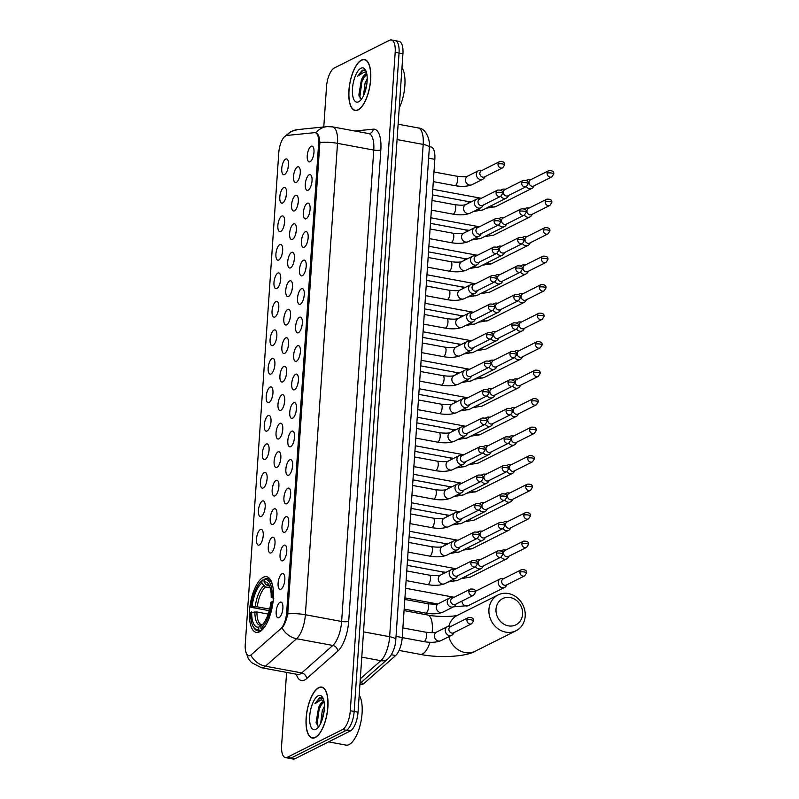 <?xml version="1.0" encoding="UTF-8"?>
<svg xmlns="http://www.w3.org/2000/svg" width="799" height="799" viewBox="0 0 799 799"><rect width="100%" height="100%" fill="white"/><g stroke="black" fill="none" stroke-linecap="round" stroke-linejoin="round"><path stroke-width="1.2" d="M259.575 631.809A28.315 11.066 -79.5 0 0 272.938 602.546A28.315 11.066 -79.5 0 0 266.596 576.708A28.315 11.066 -79.5 0 0 263.29 577.287A28.315 11.066 -79.5 0 0 249.927 606.551A28.315 11.066 -79.5 0 0 256.269 632.389A28.315 11.066 -79.5 0 0 259.575 631.809M281.997 573.752A8.01 3.126 100.5 0 1 283.665 573.992A8.01 3.126 100.5 0 1 284.574 581.922A8.01 3.126 100.5 0 1 280.948 589.183A8.01 3.126 100.5 0 1 280.849 589.233A8.01 3.126 100.5 0 1 278.112 583.04A8.01 3.126 100.5 0 1 281.997 573.752M283.945 545.258A8.01 3.126 100.5 0 1 285.613 545.497A8.01 3.126 100.5 0 1 286.511 553.417A8.01 3.126 100.5 0 1 282.886 560.688A8.01 3.126 100.5 0 1 282.786 560.738A8.01 3.126 100.5 0 1 280.059 554.546A8.01 3.126 100.5 0 1 283.945 545.258M285.882 516.753A8.01 3.126 100.5 0 1 287.55 517.003A8.01 3.126 100.5 0 1 288.459 524.923A8.01 3.126 100.5 0 1 284.834 532.194A8.01 3.126 100.5 0 1 284.734 532.234A8.01 3.126 100.5 0 1 281.997 526.052A8.01 3.126 100.5 0 1 285.882 516.753M287.83 488.259A8.01 3.126 100.5 0 1 289.498 488.499A8.01 3.126 100.5 0 1 290.397 496.429A8.01 3.126 100.5 0 1 286.771 503.69A8.01 3.126 100.5 0 1 286.671 503.74A8.01 3.126 100.5 0 1 283.945 497.547A8.01 3.126 100.5 0 1 287.83 488.259M289.767 459.765A8.01 3.126 100.5 0 1 291.435 460.004A8.01 3.126 100.5 0 1 292.344 467.924A8.01 3.126 100.5 0 1 288.719 475.195A8.01 3.126 100.5 0 1 288.619 475.245A8.01 3.126 100.5 0 1 285.882 469.053A8.01 3.126 100.5 0 1 289.767 459.765M291.715 431.26A8.01 3.126 100.5 0 1 293.383 431.51A8.01 3.126 100.5 0 1 294.282 439.43A8.01 3.126 100.5 0 1 290.656 446.701A8.01 3.126 100.5 0 1 290.556 446.741A8.01 3.126 100.5 0 1 287.83 440.559A8.01 3.126 100.5 0 1 291.715 431.26M293.652 402.766A8.01 3.126 100.5 0 1 295.32 403.006A8.01 3.126 100.5 0 1 296.229 410.936A8.01 3.126 100.5 0 1 292.604 418.197A8.01 3.126 100.5 0 1 292.504 418.247A8.01 3.126 100.5 0 1 289.767 412.054A8.01 3.126 100.5 0 1 293.652 402.766M295.6 374.272A8.01 3.126 100.5 0 1 297.268 374.511A8.01 3.126 100.5 0 1 298.167 382.431A8.01 3.126 100.5 0 1 294.541 389.702A8.01 3.126 100.5 0 1 294.441 389.752A8.01 3.126 100.5 0 1 291.715 383.56A8.01 3.126 100.5 0 1 295.6 374.272M297.538 345.767A8.01 3.126 100.5 0 1 299.206 346.017A8.01 3.126 100.5 0 1 300.114 353.937A8.01 3.126 100.5 0 1 296.489 361.208A8.01 3.126 100.5 0 1 296.389 361.248A8.01 3.126 100.5 0 1 293.652 355.066A8.01 3.126 100.5 0 1 297.538 345.767M299.485 317.273A8.01 3.126 100.5 0 1 301.153 317.513A8.01 3.126 100.5 0 1 302.062 325.443A8.01 3.126 100.5 0 1 298.427 332.704A8.01 3.126 100.5 0 1 298.327 332.754A8.01 3.126 100.5 0 1 295.6 326.561A8.01 3.126 100.5 0 1 299.485 317.273M301.423 288.779A8.01 3.126 100.5 0 1 303.101 289.018A8.01 3.126 100.5 0 1 304 296.938A8.01 3.126 100.5 0 1 300.374 304.209A8.01 3.126 100.5 0 1 300.274 304.259A8.01 3.126 100.5 0 1 297.538 298.067A8.01 3.126 100.5 0 1 301.423 288.779M303.37 260.274A8.01 3.126 100.5 0 1 305.038 260.524A8.01 3.126 100.5 0 1 305.947 268.444A8.01 3.126 100.5 0 1 302.312 275.715A8.01 3.126 100.5 0 1 302.212 275.755A8.01 3.126 100.5 0 1 299.485 269.573A8.01 3.126 100.5 0 1 303.37 260.274M305.308 231.78A8.01 3.126 100.5 0 1 306.986 232.02A8.01 3.126 100.5 0 1 307.885 239.95A8.01 3.126 100.5 0 1 304.259 247.211A8.01 3.126 100.5 0 1 304.159 247.261A8.01 3.126 100.5 0 1 301.423 241.068A8.01 3.126 100.5 0 1 305.308 231.78M307.255 203.286A8.01 3.126 100.5 0 1 308.923 203.525A8.01 3.126 100.5 0 1 309.832 211.445A8.01 3.126 100.5 0 1 306.207 218.716A8.01 3.126 100.5 0 1 306.097 218.766A8.01 3.126 100.5 0 1 303.37 212.574A8.01 3.126 100.5 0 1 307.255 203.286M309.193 174.781A8.01 3.126 100.5 0 1 310.871 175.031A8.01 3.126 100.5 0 1 311.77 182.951A8.01 3.126 100.5 0 1 308.144 190.222A8.01 3.126 100.5 0 1 308.044 190.262A8.01 3.126 100.5 0 1 305.308 184.08A8.01 3.126 100.5 0 1 309.193 174.781M311.141 146.287A8.01 3.126 100.5 0 1 312.808 146.527A8.01 3.126 100.5 0 1 313.717 154.457A8.01 3.126 100.5 0 1 310.092 161.718A8.01 3.126 100.5 0 1 309.982 161.768A8.01 3.126 100.5 0 1 307.255 155.575A8.01 3.126 100.5 0 1 311.141 146.287M280.059 602.246A8.01 3.126 100.5 0 1 281.727 602.496A8.01 3.126 100.5 0 1 282.626 610.416A8.01 3.126 100.5 0 1 279.001 617.687A8.01 3.126 100.5 0 1 278.901 617.727A8.01 3.126 100.5 0 1 276.174 611.545A8.01 3.126 100.5 0 1 280.059 602.246M272.169 537.407A8.01 3.126 100.5 0 1 273.837 537.647A8.01 3.126 100.5 0 1 274.736 545.577A8.01 3.126 100.5 0 1 271.111 552.838A8.01 3.126 100.5 0 1 271.011 552.888A8.01 3.126 100.5 0 1 268.284 546.696A8.01 3.126 100.5 0 1 272.169 537.407M274.107 508.913A8.01 3.126 100.5 0 1 275.775 509.153A8.01 3.126 100.5 0 1 276.684 517.073A8.01 3.126 100.5 0 1 273.058 524.344A8.01 3.126 100.5 0 1 272.948 524.394A8.01 3.126 100.5 0 1 270.222 518.201A8.01 3.126 100.5 0 1 274.107 508.913M276.054 480.409A8.01 3.126 100.5 0 1 277.722 480.658A8.01 3.126 100.5 0 1 278.621 488.579A8.01 3.126 100.5 0 1 274.996 495.849A8.01 3.126 100.5 0 1 274.896 495.889A8.01 3.126 100.5 0 1 272.169 489.697A8.01 3.126 100.5 0 1 276.054 480.409M277.992 451.914A8.01 3.126 100.5 0 1 279.66 452.154A8.01 3.126 100.5 0 1 280.569 460.084A8.01 3.126 100.5 0 1 276.943 467.345A8.01 3.126 100.5 0 1 276.844 467.395A8.01 3.126 100.5 0 1 274.107 461.203A8.01 3.126 100.5 0 1 277.992 451.914M279.94 423.42A8.01 3.126 100.5 0 1 281.608 423.66A8.01 3.126 100.5 0 1 282.506 431.58A8.01 3.126 100.5 0 1 278.881 438.851A8.01 3.126 100.5 0 1 278.781 438.901A8.01 3.126 100.5 0 1 276.054 432.708A8.01 3.126 100.5 0 1 279.94 423.42M281.877 394.916A8.01 3.126 100.5 0 1 283.545 395.165A8.01 3.126 100.5 0 1 284.454 403.086A8.01 3.126 100.5 0 1 280.829 410.356A8.01 3.126 100.5 0 1 280.729 410.396A8.01 3.126 100.5 0 1 277.992 404.204A8.01 3.126 100.5 0 1 281.877 394.916M283.825 366.421A8.01 3.126 100.5 0 1 285.493 366.661A8.01 3.126 100.5 0 1 286.392 374.591A8.01 3.126 100.5 0 1 282.766 381.852A8.01 3.126 100.5 0 1 282.666 381.902A8.01 3.126 100.5 0 1 279.94 375.71A8.01 3.126 100.5 0 1 283.825 366.421M285.762 337.927A8.01 3.126 100.5 0 1 287.43 338.167A8.01 3.126 100.5 0 1 288.339 346.087A8.01 3.126 100.5 0 1 284.714 353.358A8.01 3.126 100.5 0 1 284.614 353.408A8.01 3.126 100.5 0 1 281.877 347.215A8.01 3.126 100.5 0 1 285.762 337.927M287.71 309.423A8.01 3.126 100.5 0 1 289.378 309.672A8.01 3.126 100.5 0 1 290.277 317.593A8.01 3.126 100.5 0 1 286.651 324.863A8.01 3.126 100.5 0 1 286.551 324.903A8.01 3.126 100.5 0 1 283.825 318.711A8.01 3.126 100.5 0 1 287.71 309.423M289.647 280.928A8.01 3.126 100.5 0 1 291.315 281.168A8.01 3.126 100.5 0 1 292.224 289.098A8.01 3.126 100.5 0 1 288.599 296.359A8.01 3.126 100.5 0 1 288.499 296.409A8.01 3.126 100.5 0 1 285.762 290.217A8.01 3.126 100.5 0 1 289.647 280.928M291.595 252.434A8.01 3.126 100.5 0 1 293.263 252.674A8.01 3.126 100.5 0 1 294.162 260.594A8.01 3.126 100.5 0 1 290.536 267.865A8.01 3.126 100.5 0 1 290.437 267.915A8.01 3.126 100.5 0 1 287.71 261.722A8.01 3.126 100.5 0 1 291.595 252.434M293.533 223.93A8.01 3.126 100.5 0 1 295.211 224.179A8.01 3.126 100.5 0 1 296.109 232.1A8.01 3.126 100.5 0 1 292.484 239.37A8.01 3.126 100.5 0 1 292.384 239.41A8.01 3.126 100.5 0 1 289.647 233.218A8.01 3.126 100.5 0 1 293.533 223.93M295.48 195.435A8.01 3.126 100.5 0 1 297.148 195.675A8.01 3.126 100.5 0 1 298.057 203.605A8.01 3.126 100.5 0 1 294.422 210.866A8.01 3.126 100.5 0 1 294.322 210.916A8.01 3.126 100.5 0 1 291.595 204.724A8.01 3.126 100.5 0 1 295.48 195.435M297.418 166.941A8.01 3.126 100.5 0 1 299.096 167.181A8.01 3.126 100.5 0 1 299.995 175.101A8.01 3.126 100.5 0 1 296.369 182.372A8.01 3.126 100.5 0 1 296.269 182.422A8.01 3.126 100.5 0 1 293.533 176.229A8.01 3.126 100.5 0 1 297.418 166.941M260.384 529.557A8.01 3.126 100.5 0 1 262.062 529.807A8.01 3.126 100.5 0 1 262.961 537.727A8.01 3.126 100.5 0 1 259.335 544.988A8.01 3.126 100.5 0 1 259.236 545.038A8.01 3.126 100.5 0 1 256.509 538.846A8.01 3.126 100.5 0 1 260.384 529.557M262.332 501.063A8.01 3.126 100.5 0 1 264 501.303A8.01 3.126 100.5 0 1 264.908 509.233A8.01 3.126 100.5 0 1 261.283 516.494A8.01 3.126 100.5 0 1 261.173 516.544A8.01 3.126 100.5 0 1 258.447 510.351A8.01 3.126 100.5 0 1 262.332 501.063M264.279 472.569A8.01 3.126 100.5 0 1 265.947 472.808A8.01 3.126 100.5 0 1 266.846 480.728A8.01 3.126 100.5 0 1 263.221 487.999A8.01 3.126 100.5 0 1 263.121 488.049A8.01 3.126 100.5 0 1 260.394 481.857A8.01 3.126 100.5 0 1 264.279 472.569M266.217 444.064A8.01 3.126 100.5 0 1 267.885 444.314A8.01 3.126 100.5 0 1 268.794 452.234A8.01 3.126 100.5 0 1 265.168 459.495A8.01 3.126 100.5 0 1 265.058 459.545A8.01 3.126 100.5 0 1 262.332 453.353A8.01 3.126 100.5 0 1 266.217 444.064M268.164 415.57A8.01 3.126 100.5 0 1 269.832 415.81A8.01 3.126 100.5 0 1 270.731 423.74A8.01 3.126 100.5 0 1 267.106 431.001A8.01 3.126 100.5 0 1 267.006 431.051A8.01 3.126 100.5 0 1 264.279 424.858A8.01 3.126 100.5 0 1 268.164 415.57M270.102 387.076A8.01 3.126 100.5 0 1 271.77 387.315A8.01 3.126 100.5 0 1 272.679 395.235A8.01 3.126 100.5 0 1 269.053 402.506A8.01 3.126 100.5 0 1 268.953 402.556A8.01 3.126 100.5 0 1 266.217 396.364A8.01 3.126 100.5 0 1 270.102 387.076M272.05 358.571A8.01 3.126 100.5 0 1 273.717 358.821A8.01 3.126 100.5 0 1 274.616 366.741A8.01 3.126 100.5 0 1 270.991 374.002A8.01 3.126 100.5 0 1 270.891 374.052A8.01 3.126 100.5 0 1 268.164 367.86A8.01 3.126 100.5 0 1 272.05 358.571M273.987 330.077A8.01 3.126 100.5 0 1 275.655 330.317A8.01 3.126 100.5 0 1 276.564 338.247A8.01 3.126 100.5 0 1 272.938 345.508A8.01 3.126 100.5 0 1 272.839 345.558A8.01 3.126 100.5 0 1 270.102 339.365A8.01 3.126 100.5 0 1 273.987 330.077M275.935 301.583A8.01 3.126 100.5 0 1 277.603 301.822A8.01 3.126 100.5 0 1 278.501 309.742A8.01 3.126 100.5 0 1 274.876 317.013A8.01 3.126 100.5 0 1 274.776 317.063A8.01 3.126 100.5 0 1 272.05 310.871A8.01 3.126 100.5 0 1 275.935 301.583M277.872 273.078A8.01 3.126 100.5 0 1 279.54 273.328A8.01 3.126 100.5 0 1 280.449 281.248A8.01 3.126 100.5 0 1 276.824 288.509A8.01 3.126 100.5 0 1 276.724 288.559A8.01 3.126 100.5 0 1 273.987 282.367A8.01 3.126 100.5 0 1 277.872 273.078M279.82 244.584A8.01 3.126 100.5 0 1 281.488 244.824A8.01 3.126 100.5 0 1 282.387 252.754A8.01 3.126 100.5 0 1 278.761 260.015A8.01 3.126 100.5 0 1 278.661 260.065A8.01 3.126 100.5 0 1 275.935 253.872A8.01 3.126 100.5 0 1 279.82 244.584M281.757 216.09A8.01 3.126 100.5 0 1 283.425 216.329A8.01 3.126 100.5 0 1 284.334 224.249A8.01 3.126 100.5 0 1 280.709 231.52A8.01 3.126 100.5 0 1 280.609 231.57A8.01 3.126 100.5 0 1 277.872 225.378A8.01 3.126 100.5 0 1 281.757 216.09M283.705 187.585A8.01 3.126 100.5 0 1 285.373 187.835A8.01 3.126 100.5 0 1 286.272 195.755A8.01 3.126 100.5 0 1 282.646 203.016A8.01 3.126 100.5 0 1 282.546 203.066A8.01 3.126 100.5 0 1 279.82 196.874A8.01 3.126 100.5 0 1 283.705 187.585M285.642 159.091A8.01 3.126 100.5 0 1 287.32 159.331A8.01 3.126 100.5 0 1 288.219 167.261A8.01 3.126 100.5 0 1 284.594 174.522A8.01 3.126 100.5 0 1 284.494 174.572A8.01 3.126 100.5 0 1 281.757 168.379A8.01 3.126 100.5 0 1 285.642 159.091M429.403 146.656L431.021 146.956A16.03 6.262 100.5 0 1 434.826 159.331L402.227 637.542A16.03 6.262 100.5 0 1 395.625 655.54L364.034 683.405A16.03 6.262 100.5 0 1 362.846 684.224A16.03 6.262 100.5 0 1 360.978 684.543L359.93 684.353M251.435 654.571A14.422 5.633 100.5 0 1 250.367 655.31A14.422 5.633 100.5 0 1 248.679 655.609A14.422 5.633 100.5 0 1 245.253 644.463L278.781 152.699A14.422 5.633 100.5 0 1 286.821 135.45L314.536 132.664A14.422 5.633 100.5 0 1 315.186 132.684A14.422 5.633 100.5 0 1 318.611 143.82L286.661 612.553A14.422 5.633 100.5 0 1 280.719 628.743L251.435 654.571M288.379 166.212A4.804 1.878 -79.5 0 0 287.95 168.539M286.442 194.706A4.804 1.878 -79.5 0 0 286.002 197.033M284.494 223.201A4.804 1.878 -79.5 0 0 284.064 225.528M282.546 251.705A4.804 1.878 -79.5 0 0 282.117 254.032M280.609 280.199A4.804 1.878 -79.5 0 0 280.179 282.526M278.661 308.694A4.804 1.878 -79.5 0 0 278.232 311.021M276.724 337.198A4.804 1.878 -79.5 0 0 276.294 339.525M274.776 365.692A4.804 1.878 -79.5 0 0 274.347 368.019M272.839 394.187A4.804 1.878 -79.5 0 0 272.409 396.514M270.891 422.691A4.804 1.878 -79.5 0 0 270.462 425.018M268.953 451.185A4.804 1.878 -79.5 0 0 268.524 453.512M267.006 479.68A4.804 1.878 -79.5 0 0 266.576 482.007M265.068 508.184A4.804 1.878 -79.5 0 0 264.639 510.511M263.121 536.678A4.804 1.878 -79.5 0 0 262.691 539.005M300.154 174.052A4.804 1.878 -79.5 0 0 299.725 176.379M298.217 202.556A4.804 1.878 -79.5 0 0 297.777 204.884M296.269 231.051A4.804 1.878 -79.5 0 0 295.84 233.378M294.332 259.545A4.804 1.878 -79.5 0 0 293.892 261.872M292.384 288.049A4.804 1.878 -79.5 0 0 291.955 290.377M290.437 316.544A4.804 1.878 -79.5 0 0 290.007 318.871M288.499 345.038A4.804 1.878 -79.5 0 0 288.069 347.365M286.551 373.542A4.804 1.878 -79.5 0 0 286.122 375.87M284.614 402.037A4.804 1.878 -79.5 0 0 284.184 404.364M282.666 430.531A4.804 1.878 -79.5 0 0 282.237 432.858M280.729 459.035A4.804 1.878 -79.5 0 0 280.299 461.363M278.781 487.53A4.804 1.878 -79.5 0 0 278.352 489.857M276.844 516.024A4.804 1.878 -79.5 0 0 276.414 518.351M274.896 544.528A4.804 1.878 -79.5 0 0 274.466 546.856M282.786 609.367A4.804 1.878 -79.5 0 0 282.357 611.694M313.877 153.408A4.804 1.878 -79.5 0 0 313.438 155.735M311.93 181.902A4.804 1.878 -79.5 0 0 311.5 184.229M309.992 210.397A4.804 1.878 -79.5 0 0 309.553 212.724M308.044 238.901A4.804 1.878 -79.5 0 0 307.615 241.228M306.107 267.395A4.804 1.878 -79.5 0 0 305.667 269.722M304.159 295.89A4.804 1.878 -79.5 0 0 303.73 298.217M302.222 324.394A4.804 1.878 -79.5 0 0 301.782 326.721M300.274 352.888A4.804 1.878 -79.5 0 0 299.845 355.215M298.327 381.383A4.804 1.878 -79.5 0 0 297.897 383.71M296.389 409.887A4.804 1.878 -79.5 0 0 295.96 412.214M294.441 438.381A4.804 1.878 -79.5 0 0 294.012 440.708M292.504 466.876A4.804 1.878 -79.5 0 0 292.074 469.203M290.556 495.38A4.804 1.878 -79.5 0 0 290.127 497.707M288.619 523.874A4.804 1.878 -79.5 0 0 288.189 526.201M286.671 552.369A4.804 1.878 -79.5 0 0 286.242 554.696M284.734 580.873A4.804 1.878 -79.5 0 0 284.304 583.2M315.315 737.517A25.908 10.127 -79.5 0 0 327.54 710.74A25.908 10.127 -79.5 0 0 321.737 687.09A25.908 10.127 -79.5 0 0 318.711 687.619A25.908 10.127 -79.5 0 0 306.486 714.396A25.908 10.127 -79.5 0 0 312.289 738.036A25.908 10.127 -79.5 0 0 315.315 737.517M358.102 109.952A25.908 10.127 -79.5 0 0 370.327 83.166A25.908 10.127 -79.5 0 0 364.524 59.526A25.908 10.127 -79.5 0 0 361.498 60.055A25.908 10.127 -79.5 0 0 349.273 86.831A25.908 10.127 -79.5 0 0 355.076 110.472A25.908 10.127 -79.5 0 0 358.102 109.952M319.88 142.502L287.74 613.902A18.697 4.884 -176.1 0 1 305.368 614.741L341.632 621.472L373.762 150.072L337.508 143.351A21.363 8.35 100.5 0 0 332.424 126.851L327.021 126.632A18.697 17.099 -95.8 0 0 315.865 132.874C318.092 133.323 319.43 136.539 319.88 142.502A18.697 4.884 3.9 0 1 337.508 143.351L305.368 614.741A21.363 8.35 100.5 0 1 296.569 638.731L265.438 666.196A18.697 15.401 -131.4 0 1 250.946 655.39L248.679 655.829L246.651 654.251M286.591 672.398L281.628 745.237A16.03 6.262 -79.5 0 0 285.443 757.612L289.308 758.331A16.03 6.262 -79.5 0 0 291.176 758.011L346.386 730.286A16.03 6.262 -79.5 0 0 354.167 711.47L399.051 53.044A16.03 6.262 -79.5 0 0 395.245 40.669A16.03 6.262 -79.5 0 0 393.378 40.989M287.74 613.902C286.471 620.144 284.594 624.838 282.107 627.994A18.697 15.401 -131.4 0 0 296.569 638.731L332.833 645.452A21.363 8.35 -79.5 0 0 341.632 621.472A5.343 1.398 -176.1 0 0 348.704 621.232A26.707 10.437 100.5 0 1 337.707 651.225L306.576 678.681A26.707 10.437 100.5 0 1 296.299 674.196M285.443 757.612A16.03 6.262 -79.5 0 0 287.31 757.292L342.511 729.567A16.03 6.262 -79.5 0 0 350.302 710.76L395.185 52.325A16.03 6.262 -79.5 0 0 391.37 39.95A16.03 6.262 -79.5 0 0 389.503 40.28L334.302 67.995A16.03 6.262 -79.5 0 0 326.511 86.811L323.775 126.961M350.252 731.005A16.03 6.262 -79.5 0 0 358.032 712.189L402.926 53.763A16.03 6.262 -79.5 0 0 399.11 41.388L395.245 40.669A16.03 6.262 -79.5 0 1 399.051 53.044L354.167 711.47A16.03 6.262 -79.5 0 1 346.386 730.286L291.176 758.011A16.03 6.262 -79.5 0 1 289.308 758.331L293.173 759.05A16.03 6.262 -79.5 0 0 295.041 758.72L350.252 731.005L342.511 729.567M318.701 687.879A25.638 10.017 -79.5 0 0 306.596 714.376A25.638 10.017 -79.5 0 0 312.339 737.777A25.638 10.017 -79.5 0 0 315.335 737.257A25.638 10.017 -79.5 0 0 327.43 710.76A25.638 10.017 -79.5 0 0 321.687 687.36A25.638 10.017 -79.5 0 0 318.701 687.879M328.599 741.871L345.987 745.097A26.707 10.437 -79.5 0 0 349.103 744.558A26.707 10.437 -79.5 0 0 360.878 721.966A26.707 10.437 -79.5 0 0 359.19 695.17M324.034 701.592A12.075 4.714 -79.5 0 0 322.646 701.842A12.075 4.714 -79.5 0 0 318.541 707.774L324.074 701.812M320.679 723.395L322.277 710.681L324.424 706.326M321.917 720.448L324.254 709.852M323.285 698.795L319.56 697.687L314.916 703.689L321.128 699.804L323.865 700.743M315.875 729.337A17.418 6.801 -79.5 0 0 316.983 728.598A17.418 6.801 -79.5 0 0 323.705 713.807A17.418 6.801 -79.5 0 0 322.726 697.587A17.418 6.801 -79.5 0 0 318.162 695.799A17.418 6.801 -79.5 0 0 309.702 716.244A17.418 6.801 -79.5 0 0 315.875 729.337M318.541 707.774L316.074 722.636L318.372 726.501M314.916 703.689L320.279 697.817L321.408 697.517M317.433 725.971L317.093 724.194L319.151 709.222L322.436 702.581M316.264 723.544L318.382 709.083L320.089 705.078M322.556 718.531L324.054 711.659M361.478 60.305A25.638 10.017 -79.5 0 0 349.383 86.811A25.638 10.017 -79.5 0 0 355.126 110.212A25.638 10.017 -79.5 0 0 358.112 109.693A25.638 10.017 -79.5 0 0 370.217 83.186A25.638 10.017 -79.5 0 0 364.474 59.785A25.638 10.017 -79.5 0 0 361.478 60.305M366.821 74.027A12.075 4.714 -79.5 0 0 365.423 74.267A12.075 4.714 -79.5 0 0 361.318 80.21L366.861 74.247M363.465 95.83L365.063 83.106L367.2 78.761M364.704 92.884L367.041 82.287M366.072 71.231L362.347 70.122L357.702 76.125L363.915 72.23L366.651 73.178M358.651 101.773A17.418 6.801 -79.5 0 0 359.76 101.034A17.418 6.801 -79.5 0 0 366.491 86.242A17.418 6.801 -79.5 0 0 365.513 70.022A17.418 6.801 -79.5 0 0 360.938 68.235A17.418 6.801 -79.5 0 0 352.479 88.669A17.418 6.801 -79.5 0 0 358.651 101.773M361.318 80.21L358.851 95.071L361.158 98.936M399.23 107.945A26.707 10.437 -79.5 0 0 401.977 67.605M357.702 76.125L363.056 70.252L364.184 69.952M360.219 98.407L359.87 96.629L361.927 81.658L365.223 75.016M359.041 95.98L361.158 81.518L362.866 77.513M365.333 90.966L366.831 84.085M522.606 614.171A14.692 12.964 63.3 0 0 510.271 597.562A14.692 12.964 63.3 0 0 496.009 609.247A14.692 12.964 63.3 0 0 508.344 625.857A14.692 12.964 63.3 0 0 522.606 614.171M488.928 609.477A20.035 17.678 -116.7 0 1 498.077 594.935A20.035 17.678 -116.7 0 1 516.763 597.402A20.035 17.678 -116.7 0 1 525.193 616.199A20.035 17.678 -116.7 0 1 516.054 630.741A20.035 17.678 -116.7 0 1 497.358 628.264A20.035 17.678 -116.7 0 1 488.928 609.477M272.968 587.415A26.497 10.357 -79.5 0 0 267.226 578.676A26.497 10.357 -79.5 0 0 265.248 578.776L264.219 579.635A25.428 9.938 -79.5 0 1 272.229 596.643L271.191 597.163A22.971 8.979 -79.5 0 0 268.973 584.798A22.971 8.979 -79.5 0 0 264.05 582.012L266.087 584.768L269.543 586.186M269.243 610.676L250.986 607.31A25.428 9.938 -79.5 0 1 261.483 581.143L262.452 580.344A26.497 10.357 -79.5 0 1 263.011 579.904L264.179 580.124M273.298 601.737L271.88 601.787A25.428 9.938 -79.5 0 1 260.893 628.334L261.792 629.552A26.497 10.357 -79.5 0 0 266.057 624.678M261.792 629.552L262.402 629.662M263.011 579.904L261.972 580.763A25.428 9.938 -79.5 0 0 261.483 581.143M272.229 596.643L273.648 596.593M261.972 580.763L261.812 583.14A22.971 8.979 -79.5 0 0 252.025 606.791L250.986 607.31M264.05 582.012L264.219 579.635M260.893 628.334L261.053 625.957A22.971 8.979 -79.5 0 0 261.383 625.687A22.971 8.979 -79.5 0 0 270.841 602.306L271.88 601.787M252.025 606.791L257.278 606.831L269.633 609.118M270.192 587.844L265.498 586.975L261.812 583.14M273.737 598.571L271.191 597.163M261.682 625.437L261.053 625.957M260.963 630.94L259.545 630.671L258.646 629.462A25.428 9.938 -79.5 0 1 253.093 626.416L253.702 627.515A26.497 10.357 -79.5 0 0 257.568 630.781A26.497 10.357 -79.5 0 0 259.545 630.671M268.204 614.061L256.928 611.974L250.636 612.453A25.428 9.938 -79.5 0 0 253.093 626.416M251.675 611.934A22.971 8.979 -79.5 0 0 258.816 627.085L258.646 629.462M258.816 627.085L261.163 625.138L262.931 624.688M256.928 611.974A19.765 7.72 -79.5 0 0 261.732 624.708L262.481 624.658M503.939 578.486L502.451 578.376A4.804 4.245 63.3 0 0 500.414 578.766A4.804 4.245 63.3 0 0 498.226 582.251A4.804 4.245 63.3 0 0 502.261 587.684A4.804 4.245 63.3 0 0 504.728 587.355A4.804 4.245 63.3 0 0 506.256 585.957L507.055 584.688M519.939 572.174A3.476 3.066 63.3 0 1 521.527 569.657L503.26 578.826A3.476 3.066 63.3 0 0 504.588 585.277A3.476 3.066 63.3 0 0 506.376 585.038L524.643 575.859L526.551 572.993A3.476 0.909 3.9 0 0 524.544 572.024A3.476 0.909 -176.1 0 0 519.939 572.174A3.476 3.066 63.3 0 0 524.643 575.859M505.887 549.992L504.389 549.872A4.804 4.245 63.3 0 0 502.361 550.261A4.804 4.245 63.3 0 0 501.343 551.01M521.887 543.68A3.476 3.066 63.3 0 1 523.475 541.163L505.198 550.331A3.476 3.066 63.3 0 0 506.536 556.783A3.476 3.066 63.3 0 0 508.314 556.533L526.591 547.365L528.489 544.499A3.476 0.909 3.9 0 0 526.491 543.53A3.476 0.909 -176.1 0 0 521.887 543.68A3.476 3.066 63.3 0 0 526.591 547.365M496.359 553.377A3.476 3.066 63.3 0 1 497.937 550.851L479.67 560.029A3.476 3.066 63.3 0 0 480.998 566.471A3.476 3.066 63.3 0 0 482.786 566.231L501.053 557.063L502.961 554.196A3.476 0.909 3.9 0 0 500.953 553.228A3.476 0.909 -176.1 0 0 496.359 553.377A3.476 3.066 63.3 0 0 501.053 557.063A4.804 4.245 63.3 0 0 504.199 559.19A4.804 4.245 63.3 0 0 506.676 558.861A4.804 4.245 63.3 0 0 508.204 557.462L509.003 556.194M507.824 521.487L506.336 521.377A4.804 4.245 63.3 0 0 504.299 521.767A4.804 4.245 63.3 0 0 503.28 522.516M523.824 515.185A3.476 3.066 63.3 0 1 525.412 512.658L507.145 521.837A3.476 3.066 63.3 0 0 508.474 528.279A3.476 3.066 63.3 0 0 510.261 528.039L528.529 518.871L530.436 516.004A3.476 0.909 3.9 0 0 528.429 515.035A3.476 0.909 -176.1 0 0 523.824 515.185A3.476 3.066 63.3 0 0 528.529 518.871M498.296 524.873A3.476 3.066 63.3 0 1 499.884 522.356L481.617 531.535A3.476 3.066 63.3 0 0 482.946 537.977A3.476 3.066 63.3 0 0 484.733 537.737L503 528.558L504.908 525.692A3.476 0.909 3.9 0 0 502.901 524.723A3.476 0.909 -176.1 0 0 498.296 524.873A3.476 3.066 63.3 0 0 503 528.558A4.804 4.245 63.3 0 0 506.147 530.696A4.804 4.245 63.3 0 0 508.613 530.356A4.804 4.245 63.3 0 0 510.142 528.968L510.941 527.7M509.772 492.993L508.274 492.883A4.804 4.245 63.3 0 0 506.246 493.273A4.804 4.245 63.3 0 0 505.228 494.022M525.772 486.681A3.476 3.066 63.3 0 1 527.36 484.164L509.093 493.333A3.476 3.066 63.3 0 0 510.421 499.784A3.476 3.066 63.3 0 0 512.209 499.545L530.476 490.366L532.374 487.5A3.476 0.909 3.9 0 0 530.376 486.531A3.476 0.909 -176.1 0 0 525.772 486.681A3.476 3.066 63.3 0 0 530.476 490.366M504.948 500.054A4.804 4.245 63.3 0 0 508.084 502.191A4.804 4.245 63.3 0 0 510.561 501.862A4.804 4.245 63.3 0 0 512.089 500.464L512.888 499.195M511.71 464.499L510.221 464.379A4.804 4.245 63.3 0 0 508.184 464.768A4.804 4.245 63.3 0 0 507.165 465.517M527.71 458.187A3.476 3.066 63.3 0 1 529.298 455.67L511.03 464.838A3.476 3.066 63.3 0 0 512.359 471.29A3.476 3.066 63.3 0 0 514.147 471.04L532.414 461.872L534.321 459.006A3.476 0.909 3.9 0 0 532.314 458.037A3.476 0.909 -176.1 0 0 527.71 458.187A3.476 3.066 63.3 0 0 532.414 461.872M506.896 471.56A4.804 4.245 63.3 0 0 510.032 473.697A4.804 4.245 63.3 0 0 512.499 473.368A4.804 4.245 63.3 0 0 514.027 471.969L514.826 470.701M513.657 435.994L512.159 435.884A4.804 4.245 63.3 0 0 510.132 436.274A4.804 4.245 63.3 0 0 509.113 437.023M529.657 429.692A3.476 3.066 63.3 0 1 531.245 427.165L512.978 436.344A3.476 3.066 63.3 0 0 514.306 442.786A3.476 3.066 63.3 0 0 516.094 442.546L534.361 433.378L536.259 430.511A3.476 0.909 3.9 0 0 534.261 429.542A3.476 0.909 -176.1 0 0 529.657 429.692A3.476 3.066 63.3 0 0 534.361 433.378M508.843 443.065A4.804 4.245 63.3 0 0 511.969 445.203A4.804 4.245 63.3 0 0 514.446 444.863A4.804 4.245 63.3 0 0 515.974 443.475L516.773 442.207M515.595 407.5L514.107 407.39A4.804 4.245 63.3 0 0 512.069 407.78A4.804 4.245 63.3 0 0 511.05 408.529M531.605 401.188A3.476 3.066 63.3 0 1 533.183 398.671L514.916 407.84A3.476 3.066 63.3 0 0 516.244 414.291A3.476 3.066 63.3 0 0 518.032 414.052L536.299 404.873L538.206 402.007A3.476 0.909 3.9 0 0 536.199 401.038A3.476 0.909 -176.1 0 0 531.605 401.188A3.476 3.066 63.3 0 0 536.299 404.873M506.067 410.886A3.476 3.066 63.3 0 1 507.655 408.369L489.387 417.537A3.476 3.066 63.3 0 0 490.716 423.989A3.476 3.066 63.3 0 0 492.504 423.75L510.771 414.571L512.678 411.705A3.476 0.909 3.9 0 0 510.671 410.736A3.476 0.909 -176.1 0 0 506.067 410.886A3.476 3.066 63.3 0 0 510.771 414.571A4.804 4.245 63.3 0 0 513.917 416.698A4.804 4.245 63.3 0 0 516.384 416.369A4.804 4.245 63.3 0 0 517.912 414.971L518.711 413.702M517.542 379.006L516.044 378.886A4.804 4.245 63.3 0 0 514.017 379.275A4.804 4.245 63.3 0 0 512.998 380.024M533.542 372.694A3.476 3.066 63.3 0 1 535.13 370.177L516.863 379.345A3.476 3.066 63.3 0 0 518.191 385.797A3.476 3.066 63.3 0 0 519.979 385.547L538.246 376.379L540.154 373.513A3.476 0.909 3.9 0 0 538.146 372.544A3.476 0.909 -176.1 0 0 533.542 372.694A3.476 3.066 63.3 0 0 538.246 376.379M508.014 382.391A3.476 3.066 63.3 0 1 509.592 379.865L491.325 389.043A3.476 3.066 63.3 0 0 494.441 395.245L512.708 386.077L514.616 383.21A3.476 0.909 3.9 0 0 512.608 382.242A3.476 0.909 -176.1 0 0 508.014 382.391A3.476 3.066 63.3 0 0 512.708 386.077A4.804 4.245 63.3 0 0 515.854 388.204A4.804 4.245 63.3 0 0 518.331 387.875A4.804 4.245 63.3 0 0 519.859 386.476L520.658 385.208M519.48 350.501L517.992 350.391A4.804 4.245 63.3 0 0 515.954 350.781A4.804 4.245 63.3 0 0 514.936 351.53M535.49 344.199A3.476 3.066 63.3 0 1 537.068 341.672L518.801 350.851A3.476 3.066 63.3 0 0 520.129 357.293A3.476 3.066 63.3 0 0 521.917 357.053L540.184 347.885L542.092 345.018A3.476 0.909 3.9 0 0 540.084 344.049A3.476 0.909 -176.1 0 0 535.49 344.199A3.476 3.066 63.3 0 0 540.184 347.885M509.952 353.887A3.476 3.066 63.3 0 1 511.54 351.37L493.273 360.549A3.476 3.066 63.3 0 0 494.601 366.991A3.476 3.066 63.3 0 0 496.389 366.751L514.656 357.572L516.563 354.706A3.476 0.909 3.9 0 0 514.556 353.737A3.476 0.909 -176.1 0 0 509.952 353.887A3.476 3.066 63.3 0 0 514.656 357.572A4.804 4.245 63.3 0 0 517.802 359.71A4.804 4.245 63.3 0 0 520.269 359.37A4.804 4.245 63.3 0 0 521.797 357.982L522.596 356.714M521.427 322.007L519.929 321.897A4.804 4.245 63.3 0 0 517.902 322.287A4.804 4.245 63.3 0 0 516.883 323.036M537.427 315.695A3.476 3.066 63.3 0 1 539.015 313.178L520.748 322.347A3.476 3.066 63.3 0 0 522.077 328.798A3.476 3.066 63.3 0 0 523.864 328.559L542.131 319.38L544.039 316.514A3.476 0.909 3.9 0 0 542.032 315.545A3.476 0.909 -176.1 0 0 537.427 315.695A3.476 3.066 63.3 0 0 542.131 319.38M511.899 325.393A3.476 3.066 63.3 0 1 513.477 322.876L495.21 332.044A3.476 3.066 63.3 0 0 496.539 338.496A3.476 3.066 63.3 0 0 498.326 338.257L516.593 329.078L518.501 326.212A3.476 0.909 3.9 0 0 516.494 325.243A3.476 0.909 -176.1 0 0 511.899 325.393A3.476 3.066 63.3 0 0 516.593 329.078A4.804 4.245 63.3 0 0 519.74 331.205A4.804 4.245 63.3 0 0 522.216 330.876A4.804 4.245 63.3 0 0 523.745 329.478L524.544 328.209M523.375 293.513L521.877 293.393A4.804 4.245 63.3 0 0 519.839 293.782A4.804 4.245 63.3 0 0 518.821 294.531M539.375 287.201A3.476 3.066 63.3 0 1 540.953 284.684L522.686 293.852A3.476 3.066 63.3 0 0 524.014 300.304A3.476 3.066 63.3 0 0 525.802 300.054L544.069 290.886L545.977 288.02A3.476 0.909 3.9 0 0 543.969 287.051A3.476 0.909 -176.1 0 0 539.375 287.201A3.476 3.066 63.3 0 0 544.069 290.886M513.837 296.898A3.476 3.066 63.3 0 1 515.425 294.372L497.158 303.55A3.476 3.066 63.3 0 0 498.486 309.992A3.476 3.066 63.3 0 0 500.274 309.752L518.541 300.584L520.449 297.717A3.476 0.909 3.9 0 0 518.441 296.749A3.476 0.909 -176.1 0 0 513.837 296.898A3.476 3.066 63.3 0 0 518.541 300.584A4.804 4.245 63.3 0 0 521.687 302.711A4.804 4.245 63.3 0 0 524.154 302.382A4.804 4.245 63.3 0 0 525.682 300.983L526.491 299.715M525.313 265.008L523.814 264.898A4.804 4.245 63.3 0 0 521.787 265.288A4.804 4.245 63.3 0 0 520.768 266.037M541.313 258.706A3.476 3.066 63.3 0 1 542.901 256.179L524.633 265.358A3.476 3.066 63.3 0 0 525.962 271.8A3.476 3.066 63.3 0 0 527.749 271.56L546.017 262.392L547.924 259.525A3.476 0.909 3.9 0 0 545.917 258.556A3.476 0.909 -176.1 0 0 541.313 258.706A3.476 3.066 63.3 0 0 546.017 262.392M515.784 268.394A3.476 3.066 63.3 0 1 517.362 265.877L499.095 275.056A3.476 3.066 63.3 0 0 502.211 281.258L520.479 272.079L522.386 269.213A3.476 0.909 3.9 0 0 520.379 268.244A3.476 0.909 -176.1 0 0 515.784 268.394A3.476 3.066 63.3 0 0 520.479 272.079A4.804 4.245 63.3 0 0 523.625 274.217A4.804 4.245 63.3 0 0 526.102 273.877A4.804 4.245 63.3 0 0 527.63 272.489L528.429 271.221M527.26 236.514L525.762 236.404A4.804 4.245 63.3 0 0 523.725 236.794A4.804 4.245 63.3 0 0 522.706 237.543M543.26 230.202A3.476 3.066 63.3 0 1 544.838 227.685L526.571 236.854A3.476 3.066 63.3 0 0 527.899 243.305A3.476 3.066 63.3 0 0 529.687 243.066L547.954 233.887L549.862 231.021A3.476 0.909 3.9 0 0 547.854 230.052A3.476 0.909 -176.1 0 0 543.26 230.202A3.476 3.066 63.3 0 0 547.954 233.887M517.722 239.9A3.476 3.066 63.3 0 1 519.31 237.383L501.043 246.551A3.476 3.066 63.3 0 0 502.371 253.003A3.476 3.066 63.3 0 0 504.159 252.764L522.426 243.585L524.334 240.719A3.476 0.909 3.9 0 0 522.326 239.75A3.476 0.909 -176.1 0 0 517.722 239.9A3.476 3.066 63.3 0 0 522.426 243.585A4.804 4.245 63.3 0 0 525.572 245.712A4.804 4.245 63.3 0 0 528.049 245.383A4.804 4.245 63.3 0 0 529.567 243.985L530.376 242.716M529.198 208.02L527.7 207.9A4.804 4.245 63.3 0 0 525.672 208.289A4.804 4.245 63.3 0 0 524.653 209.038M545.198 201.708A3.476 3.066 63.3 0 1 546.786 199.191L528.519 208.359A3.476 3.066 63.3 0 0 529.847 214.811A3.476 3.066 63.3 0 0 531.635 214.561L549.902 205.393L551.809 202.527A3.476 0.909 3.9 0 0 549.802 201.558A3.476 0.909 -176.1 0 0 545.198 201.708A3.476 3.066 63.3 0 0 549.902 205.393M524.384 215.081A4.804 4.245 63.3 0 0 527.51 217.218A4.804 4.245 63.3 0 0 529.987 216.889A4.804 4.245 63.3 0 0 531.515 215.49L532.314 214.222M531.145 179.515L529.647 179.405A4.804 4.245 63.3 0 0 527.62 179.795A4.804 4.245 63.3 0 0 526.591 180.544M547.145 173.213A3.476 3.066 63.3 0 1 548.723 170.686L530.456 179.865A3.476 3.066 63.3 0 0 533.572 186.067L551.839 176.899L553.747 174.032A3.476 0.909 3.9 0 0 551.739 173.063A3.476 0.909 -176.1 0 0 547.145 173.213A3.476 3.066 63.3 0 0 551.839 176.899M526.321 186.586A4.804 4.245 63.3 0 0 529.457 188.724A4.804 4.245 63.3 0 0 531.934 188.384A4.804 4.245 63.3 0 0 533.452 186.996L534.261 185.728M480.349 559.69L478.861 559.57A4.804 4.245 63.3 0 0 476.823 559.959A4.804 4.245 63.3 0 0 475.804 560.708M475.535 566.751A4.804 4.245 63.3 0 0 478.671 568.888A4.804 4.245 63.3 0 0 481.138 568.558A4.804 4.245 63.3 0 0 482.666 567.16L483.465 565.892M482.296 531.185L480.798 531.075A4.804 4.245 63.3 0 0 478.771 531.465A4.804 4.245 63.3 0 0 477.752 532.214M477.482 538.256A4.804 4.245 63.3 0 0 480.608 540.394A4.804 4.245 63.3 0 0 483.085 540.054A4.804 4.245 63.3 0 0 484.613 538.656L485.412 537.397M484.234 502.691L482.746 502.571A4.804 4.245 63.3 0 0 480.708 502.971A4.804 4.245 63.3 0 0 479.69 503.72M500.244 496.379A3.476 3.066 63.3 0 1 501.822 493.862L483.555 503.03A3.476 3.066 63.3 0 0 484.883 509.482A3.476 3.066 63.3 0 0 486.671 509.243L504.938 500.064L506.846 497.198A3.476 0.909 3.9 0 0 504.838 496.229A3.476 0.909 -176.1 0 0 500.244 496.379A3.476 3.066 63.3 0 0 504.938 500.064M474.706 506.077A3.476 3.066 63.3 0 1 476.294 503.56L458.097 512.698A3.476 3.066 63.3 0 0 459.425 519.14A3.476 3.066 63.3 0 0 461.213 518.901L479.41 509.762L481.318 506.896A3.476 0.909 3.9 0 0 479.31 505.927A3.476 0.909 -176.1 0 0 474.706 506.077A3.476 3.066 63.3 0 0 479.41 509.762A4.804 4.245 63.3 0 0 482.556 511.889A4.804 4.245 63.3 0 0 485.023 511.56A4.804 4.245 63.3 0 0 486.551 510.162L487.36 508.893M486.182 474.197L484.683 474.077A4.804 4.245 63.3 0 0 482.656 474.466A4.804 4.245 63.3 0 0 481.637 475.215M502.181 467.884A3.476 3.066 63.3 0 1 503.769 465.358L485.502 474.536A3.476 3.066 63.3 0 0 486.831 480.978A3.476 3.066 63.3 0 0 488.618 480.738L506.886 471.57L508.793 468.703A3.476 0.909 3.9 0 0 506.786 467.735A3.476 0.909 -176.1 0 0 502.181 467.884A3.476 3.066 63.3 0 0 506.886 471.57M476.653 477.582A3.476 3.066 63.3 0 1 478.231 475.055L460.034 484.194A3.476 3.066 63.3 0 0 461.363 490.646A3.476 3.066 63.3 0 0 463.15 490.406L481.348 481.268L483.255 478.401A3.476 0.909 3.9 0 0 481.248 477.432A3.476 0.909 -176.1 0 0 476.653 477.582A3.476 3.066 63.3 0 0 481.348 481.268A4.804 4.245 63.3 0 0 484.494 483.395A4.804 4.245 63.3 0 0 486.971 483.065A4.804 4.245 63.3 0 0 488.499 481.667L489.298 480.399M488.129 445.692L486.631 445.582A4.804 4.245 63.3 0 0 484.594 445.972A4.804 4.245 63.3 0 0 483.575 446.721M504.129 439.38A3.476 3.066 63.3 0 1 505.707 436.863L487.44 446.042A3.476 3.066 63.3 0 0 490.556 452.244L508.823 443.065L510.731 440.199A3.476 0.909 3.9 0 0 508.723 439.23A3.476 0.909 -176.1 0 0 504.129 439.38A3.476 3.066 63.3 0 0 508.823 443.065M478.591 449.078A3.476 3.066 63.3 0 1 480.179 446.561L461.982 455.7A3.476 3.066 63.3 0 0 463.31 462.142A3.476 3.066 63.3 0 0 465.098 461.902L483.295 452.763L485.203 449.897A3.476 0.909 3.9 0 0 483.195 448.928A3.476 0.909 -176.1 0 0 478.591 449.078A3.476 3.066 63.3 0 0 483.295 452.763A4.804 4.245 63.3 0 0 486.441 454.901A4.804 4.245 63.3 0 0 488.918 454.561A4.804 4.245 63.3 0 0 490.436 453.163L491.245 451.904M490.067 417.198L488.569 417.078A4.804 4.245 63.3 0 0 486.541 417.478A4.804 4.245 63.3 0 0 485.522 418.227M480.539 420.584A3.476 3.066 63.3 0 1 482.117 418.067L463.919 427.205A3.476 3.066 63.3 0 0 465.248 433.647A3.476 3.066 63.3 0 0 467.035 433.408L485.233 424.269L487.14 421.403A3.476 0.909 3.9 0 0 485.143 420.434A3.476 0.909 -176.1 0 0 480.539 420.584A3.476 3.066 63.3 0 0 485.233 424.269A4.804 4.245 63.3 0 0 488.379 426.396A4.804 4.245 63.3 0 0 490.856 426.067A4.804 4.245 63.3 0 0 492.384 424.668L493.183 423.4M492.014 388.704L490.516 388.584A4.804 4.245 63.3 0 0 488.489 388.973A4.804 4.245 63.3 0 0 487.46 389.722M482.476 392.089A3.476 3.066 63.3 0 1 484.064 389.562L465.867 398.701A3.476 3.066 63.3 0 0 467.195 405.153A3.476 3.066 63.3 0 0 468.983 404.913L487.18 395.775L489.088 392.908A3.476 0.909 3.9 0 0 487.08 391.939A3.476 0.909 -176.1 0 0 482.476 392.089A3.476 3.066 63.3 0 0 487.18 395.775A4.804 4.245 63.3 0 0 490.326 397.902A4.804 4.245 63.3 0 0 492.803 397.572A4.804 4.245 63.3 0 0 494.321 396.174L495.13 394.906M493.952 360.199L492.464 360.089A4.804 4.245 63.3 0 0 490.426 360.479A4.804 4.245 63.3 0 0 489.407 361.228M484.424 363.585A3.476 3.066 63.3 0 1 486.002 361.068L467.805 370.207A3.476 3.066 63.3 0 0 469.133 376.649A3.476 3.066 63.3 0 0 470.921 376.409L489.118 367.27L491.025 364.404A3.476 0.909 3.9 0 0 489.028 363.435A3.476 0.909 -176.1 0 0 484.424 363.585A3.476 3.066 63.3 0 0 489.118 367.27A4.804 4.245 63.3 0 0 492.264 369.408A4.804 4.245 63.3 0 0 494.741 369.068A4.804 4.245 63.3 0 0 496.269 367.67L497.068 366.411M495.899 331.705L494.401 331.585A4.804 4.245 63.3 0 0 492.374 331.984A4.804 4.245 63.3 0 0 491.355 332.734M486.361 335.091A3.476 3.066 63.3 0 1 487.949 332.574L469.752 341.712A3.476 3.066 63.3 0 0 471.08 348.154A3.476 3.066 63.3 0 0 472.868 347.915L491.065 338.776L492.973 335.91A3.476 0.909 3.9 0 0 490.966 334.941A3.476 0.909 -176.1 0 0 486.361 335.091A3.476 3.066 63.3 0 0 491.065 338.776A4.804 4.245 63.3 0 0 494.211 340.903A4.804 4.245 63.3 0 0 496.688 340.574A4.804 4.245 63.3 0 0 498.216 339.176L499.015 337.907M497.837 303.211L496.349 303.091A4.804 4.245 63.3 0 0 494.311 303.48A4.804 4.245 63.3 0 0 493.293 304.229M488.309 306.596A3.476 3.066 63.3 0 1 489.897 304.069L471.69 313.208A3.476 3.066 63.3 0 0 473.018 319.66A3.476 3.066 63.3 0 0 474.806 319.42L493.013 310.282L494.911 307.415A3.476 0.909 3.9 0 0 492.913 306.446A3.476 0.909 -176.1 0 0 488.309 306.596A3.476 3.066 63.3 0 0 493.013 310.282A4.804 4.245 63.3 0 0 496.149 312.409A4.804 4.245 63.3 0 0 498.626 312.079A4.804 4.245 63.3 0 0 500.154 310.681L500.953 309.413M499.784 274.706L498.286 274.596A4.804 4.245 63.3 0 0 496.259 274.986A4.804 4.245 63.3 0 0 495.24 275.735M494.961 281.777A4.804 4.245 63.3 0 0 498.097 283.915A4.804 4.245 63.3 0 0 500.574 283.575A4.804 4.245 63.3 0 0 502.102 282.177L502.901 280.918M501.722 246.212L500.234 246.092A4.804 4.245 63.3 0 0 498.196 246.492A4.804 4.245 63.3 0 0 497.178 247.241M496.908 253.273A4.804 4.245 63.3 0 0 500.044 255.41A4.804 4.245 63.3 0 0 502.511 255.081A4.804 4.245 63.3 0 0 504.039 253.683L504.838 252.414M503.67 217.718L502.172 217.598A4.804 4.245 63.3 0 0 500.144 217.987A4.804 4.245 63.3 0 0 499.125 218.736M519.67 211.405A3.476 3.066 63.3 0 1 521.248 208.879L502.98 218.057A3.476 3.066 63.3 0 0 506.097 224.259L524.364 215.091L526.271 212.224A3.476 0.909 3.9 0 0 524.274 211.256A3.476 0.909 -176.1 0 0 519.67 211.405A3.476 3.066 63.3 0 0 524.364 215.091M494.132 221.103A3.476 3.066 63.3 0 1 495.72 218.576L477.522 227.715A3.476 3.066 63.3 0 0 478.851 234.167A3.476 3.066 63.3 0 0 480.638 233.927L498.836 224.789L500.743 221.922A3.476 0.909 3.9 0 0 498.736 220.953A3.476 0.909 -176.1 0 0 494.132 221.103A3.476 3.066 63.3 0 0 498.836 224.789A4.804 4.245 63.3 0 0 501.982 226.916A4.804 4.245 63.3 0 0 504.459 226.586A4.804 4.245 63.3 0 0 505.987 225.188L506.786 223.92M505.607 189.213L504.119 189.103A4.804 4.245 63.3 0 0 502.082 189.493A4.804 4.245 63.3 0 0 501.063 190.242M521.607 182.901A3.476 3.066 63.3 0 1 523.195 180.384L504.928 189.563A3.476 3.066 63.3 0 0 506.256 196.005A3.476 3.066 63.3 0 0 508.044 195.765L526.311 186.586L528.219 183.72A3.476 0.909 3.9 0 0 526.211 182.751A3.476 0.909 -176.1 0 0 521.607 182.901A3.476 3.066 63.3 0 0 526.311 186.586M496.079 192.599A3.476 3.066 63.3 0 1 497.667 190.082L479.46 199.221A3.476 3.066 63.3 0 0 482.576 205.423L500.783 196.284L502.681 193.418A3.476 0.909 3.9 0 0 500.683 192.449A3.476 0.909 -176.1 0 0 496.079 192.599A3.476 3.066 63.3 0 0 500.783 196.284A4.804 4.245 63.3 0 0 503.929 198.422A4.804 4.245 63.3 0 0 506.396 198.082A4.804 4.245 63.3 0 0 507.924 196.684L508.723 195.425M451.006 626.346L449.507 626.226A4.804 4.245 63.3 0 0 447.48 626.616A4.804 4.245 63.3 0 0 445.283 630.111A4.804 4.245 63.3 0 0 449.318 635.545A4.804 4.245 63.3 0 0 451.795 635.215A4.804 4.245 63.3 0 0 453.323 633.817L454.122 632.548M466.936 620.064A3.476 3.066 63.3 0 1 468.524 617.547L450.316 626.686A3.476 3.066 63.3 0 0 453.433 632.888L471.64 623.749L473.547 620.883A3.476 0.909 3.9 0 0 471.54 619.914A3.476 0.909 -176.1 0 0 466.936 620.064A3.476 3.066 63.3 0 0 471.64 623.749M452.943 597.842L451.455 597.732A4.804 4.245 63.3 0 0 449.418 598.121A4.804 4.245 63.3 0 0 447.23 601.607A4.804 4.245 63.3 0 0 451.265 607.05A4.804 4.245 63.3 0 0 453.732 606.711A4.804 4.245 63.3 0 0 455.26 605.322L456.059 604.054M468.883 591.57A3.476 3.066 63.3 0 1 470.461 589.053L452.264 598.191A3.476 3.066 63.3 0 0 453.592 604.633A3.476 3.066 63.3 0 0 455.38 604.394L473.577 595.255L475.485 592.389A3.476 0.909 3.9 0 0 473.477 591.42A3.476 0.909 -176.1 0 0 468.883 591.57A3.476 3.066 63.3 0 0 473.577 595.255M454.891 569.347L453.393 569.238A4.804 4.245 63.3 0 0 451.365 569.627A4.804 4.245 63.3 0 0 449.168 573.113A4.804 4.245 63.3 0 0 453.203 578.546A4.804 4.245 63.3 0 0 455.68 578.216A4.804 4.245 63.3 0 0 457.208 576.818L458.007 575.55M470.821 563.075A3.476 3.066 63.3 0 1 472.409 560.548L454.202 569.687A3.476 3.066 63.3 0 0 455.54 576.139A3.476 3.066 63.3 0 0 457.328 575.899L475.525 566.761L477.432 563.894A3.476 0.909 3.9 0 0 475.425 562.925A3.476 0.909 -176.1 0 0 470.821 563.075A3.476 3.066 63.3 0 0 475.525 566.761M456.828 540.853L455.34 540.733A4.804 4.245 63.3 0 0 453.303 541.123A4.804 4.245 63.3 0 0 451.115 544.618A4.804 4.245 63.3 0 0 455.15 550.052A4.804 4.245 63.3 0 0 457.617 549.722A4.804 4.245 63.3 0 0 459.145 548.324L459.944 547.055M472.768 534.571A3.476 3.066 63.3 0 1 474.346 532.054L456.149 541.193A3.476 3.066 63.3 0 0 457.477 547.635A3.476 3.066 63.3 0 0 459.265 547.395L477.462 538.256L479.37 535.39A3.476 0.909 3.9 0 0 477.363 534.421A3.476 0.909 -176.1 0 0 472.768 534.571A3.476 3.066 63.3 0 0 477.462 538.256M458.776 512.349L457.278 512.239A4.804 4.245 63.3 0 0 455.25 512.628A4.804 4.245 63.3 0 0 453.053 516.114A4.804 4.245 63.3 0 0 457.088 521.557A4.804 4.245 63.3 0 0 459.565 521.218A4.804 4.245 63.3 0 0 461.093 519.829L461.892 518.561M460.713 483.854L459.225 483.745A4.804 4.245 63.3 0 0 457.188 484.134A4.804 4.245 63.3 0 0 455.001 487.62A4.804 4.245 63.3 0 0 459.035 493.053A4.804 4.245 63.3 0 0 461.502 492.723A4.804 4.245 63.3 0 0 463.03 491.325L463.829 490.057M462.661 455.36L461.163 455.24A4.804 4.245 63.3 0 0 459.135 455.63A4.804 4.245 63.3 0 0 456.938 459.125A4.804 4.245 63.3 0 0 460.973 464.559A4.804 4.245 63.3 0 0 463.45 464.229A4.804 4.245 63.3 0 0 464.978 462.831L465.777 461.562M464.599 426.856L463.11 426.746A4.804 4.245 63.3 0 0 461.073 427.135A4.804 4.245 63.3 0 0 458.886 430.621A4.804 4.245 63.3 0 0 462.921 436.064A4.804 4.245 63.3 0 0 465.388 435.725A4.804 4.245 63.3 0 0 466.916 434.336L467.715 433.068M466.546 398.361L465.048 398.252A4.804 4.245 63.3 0 0 463.021 398.641A4.804 4.245 63.3 0 0 460.823 402.127A4.804 4.245 63.3 0 0 464.858 407.56A4.804 4.245 63.3 0 0 467.335 407.23A4.804 4.245 63.3 0 0 468.863 405.832L469.662 404.564M468.484 369.867L466.996 369.747A4.804 4.245 63.3 0 0 464.958 370.137A4.804 4.245 63.3 0 0 462.771 373.632A4.804 4.245 63.3 0 0 466.806 379.066A4.804 4.245 63.3 0 0 469.273 378.736A4.804 4.245 63.3 0 0 470.801 377.338L471.6 376.069M470.431 341.363L468.933 341.253A4.804 4.245 63.3 0 0 466.906 341.642A4.804 4.245 63.3 0 0 464.708 345.128A4.804 4.245 63.3 0 0 468.743 350.571A4.804 4.245 63.3 0 0 471.22 350.232A4.804 4.245 63.3 0 0 472.748 348.843L473.547 347.575M472.379 312.868L470.881 312.759A4.804 4.245 63.3 0 0 468.843 313.148A4.804 4.245 63.3 0 0 466.656 316.634A4.804 4.245 63.3 0 0 470.691 322.067A4.804 4.245 63.3 0 0 473.158 321.737A4.804 4.245 63.3 0 0 474.686 320.339L475.495 319.071M474.316 284.374L472.818 284.254A4.804 4.245 63.3 0 0 470.791 284.644A4.804 4.245 63.3 0 0 468.594 288.139A4.804 4.245 63.3 0 0 472.628 293.573A4.804 4.245 63.3 0 0 475.105 293.243A4.804 4.245 63.3 0 0 476.633 291.845L477.432 290.576M490.246 278.092A3.476 3.066 63.3 0 1 491.834 275.575L473.637 284.714A3.476 3.066 63.3 0 0 474.966 291.156A3.476 3.066 63.3 0 0 476.753 290.916L494.951 281.777L496.858 278.911A3.476 0.909 3.9 0 0 494.851 277.942A3.476 0.909 -176.1 0 0 490.246 278.092A3.476 3.066 63.3 0 0 494.951 281.777M476.264 255.87L474.766 255.76A4.804 4.245 63.3 0 0 472.738 256.149A4.804 4.245 63.3 0 0 470.541 259.635A4.804 4.245 63.3 0 0 474.576 265.078A4.804 4.245 63.3 0 0 477.053 264.739A4.804 4.245 63.3 0 0 478.571 263.35L479.38 262.082M492.194 249.598A3.476 3.066 63.3 0 1 493.782 247.081L475.575 256.219A3.476 3.066 63.3 0 0 478.691 262.422L496.898 253.283L498.796 250.417A3.476 0.909 3.9 0 0 496.798 249.448A3.476 0.909 -176.1 0 0 492.194 249.598A3.476 3.066 63.3 0 0 496.898 253.283M478.202 227.375L476.703 227.266A4.804 4.245 63.3 0 0 474.676 227.655A4.804 4.245 63.3 0 0 472.479 231.141A4.804 4.245 63.3 0 0 476.514 236.574A4.804 4.245 63.3 0 0 478.991 236.244A4.804 4.245 63.3 0 0 480.519 234.846L481.318 233.578M480.149 198.881L478.651 198.761A4.804 4.245 63.3 0 0 476.623 199.151A4.804 4.245 63.3 0 0 474.426 202.646A4.804 4.245 63.3 0 0 478.461 208.08A4.804 4.245 63.3 0 0 480.938 207.75A4.804 4.245 63.3 0 0 482.456 206.352L483.265 205.083M482.087 170.377L480.599 170.267A4.804 4.245 63.3 0 0 478.561 170.656A4.804 4.245 63.3 0 0 476.364 174.142A4.804 4.245 63.3 0 0 480.399 179.585A4.804 4.245 63.3 0 0 482.876 179.246A4.804 4.245 63.3 0 0 484.404 177.857L485.203 176.589M498.017 164.105A3.476 3.066 63.3 0 1 499.605 161.588L481.407 170.726A3.476 3.066 63.3 0 0 482.736 177.168A3.476 3.066 63.3 0 0 484.524 176.929L502.721 167.79L504.628 164.924A3.476 0.909 3.9 0 0 502.621 163.955A3.476 0.909 -176.1 0 0 498.017 164.105A3.476 3.066 63.3 0 0 502.721 167.79M360.788 682.795L364.034 683.405M286.661 612.553L287.9 612.783M318.611 143.82L319.87 144.06M391.3 654.731L395.625 655.54M396.024 636.394L402.227 637.542M428.634 158.182L434.826 159.331M306.576 678.681A5.343 4.404 48.6 0 0 301.702 672.918L265.438 666.196A21.363 8.35 100.5 0 1 263.86 667.285A21.363 8.35 100.5 0 1 261.363 667.724L297.627 674.446A21.363 8.35 -79.5 0 0 300.114 674.006A21.363 8.35 -79.5 0 0 301.702 672.918L332.833 645.452A5.343 4.404 48.6 0 1 337.707 651.225M286.701 135.47A18.697 17.099 -95.8 0 1 297.558 129.598L327.021 126.632M354.926 131.026L373.303 129.178A26.707 10.437 100.5 0 1 380.843 149.842L348.704 621.232M287.31 757.292L295.041 758.72M350.302 710.76L358.032 712.189M395.185 52.325L402.926 53.763M380.843 149.842A5.343 1.398 -176.1 0 1 373.762 150.072A21.363 8.35 -79.5 0 0 368.679 133.573L368.998 133.593A5.343 4.884 84.2 0 0 373.303 129.178M360.309 678.79L380.833 660.683L361.787 657.158M395.805 639.679A10.687 2.796 -176.1 0 0 389.632 636.703L423.19 144.419A21.363 8.35 -79.5 0 0 418.117 127.92C427.745 128.389 430.501 143.83 429.363 147.406L395.805 639.679C395.705 645.702 392.549 654.83 387.815 658.955A10.687 8.799 -131.4 0 1 380.833 660.683A21.363 8.35 -79.5 0 0 389.632 636.703L363.515 631.859M429.363 147.406A10.687 2.796 -176.1 0 0 423.19 144.419L397.073 139.575M430.022 642.256A20.035 7.83 100.5 0 1 422.561 653.952A20.035 7.83 100.5 0 1 420.224 654.361C440.599 658.506 467.215 656.379 475.345 651.175L516.054 630.741M448.858 636.683A20.035 17.678 63.3 0 0 475.345 651.175M404.064 610.616L427.525 614.97A20.035 7.83 100.5 0 1 432.299 630.431A20.035 7.83 100.5 0 1 432.089 632.668M498.077 594.935L457.358 615.38A20.035 17.678 63.3 0 0 448.818 626.236M269.682 586.326L268.933 585.837A19.765 7.72 -79.5 0 0 267.745 585.847M263.84 585.897A20.544 8.03 -79.5 0 0 255.241 606.681M269.633 586.206A20.544 8.03 -79.5 0 0 266.087 584.768M265.498 586.975A19.765 7.72 -79.5 0 0 257.278 606.831M254.891 611.824A20.544 8.03 -79.5 0 0 261.163 625.138M454.162 597.233L452.953 597.043A4.804 1.878 100.5 0 1 453.592 597.522M461.882 601.128A4.804 4.245 63.3 0 0 468.394 605.602L453.472 606.841M456.099 568.738L454.901 568.538A4.804 1.878 100.5 0 1 455.53 569.028M465.647 576.339A4.804 4.245 63.3 0 0 470.341 577.108L460.933 578.706M458.047 540.244L456.848 540.044A4.804 1.878 100.5 0 1 457.477 540.524M467.585 547.834A4.804 4.245 63.3 0 0 472.279 548.603L462.881 550.201M459.984 511.74L458.786 511.55A4.804 1.878 100.5 0 1 459.425 512.029M469.532 519.34A4.804 4.245 63.3 0 0 474.226 520.109L464.818 521.707M461.932 483.245L460.733 483.045A4.804 1.878 100.5 0 1 461.363 483.535M471.47 490.846A4.804 4.245 63.3 0 0 476.164 491.615L466.766 493.213M463.869 454.751L462.671 454.551A4.804 1.878 100.5 0 1 463.31 455.031M473.417 462.341A4.804 4.245 63.3 0 0 478.112 463.11L468.703 464.708M465.817 426.247L464.618 426.057A4.804 1.878 100.5 0 1 465.248 426.536M475.355 433.847A4.804 4.245 63.3 0 0 480.049 434.616L470.651 436.214M467.755 397.752L466.556 397.552A4.804 1.878 100.5 0 1 467.195 398.042M477.303 405.353A4.804 4.245 63.3 0 0 481.997 406.122L472.589 407.72M469.702 369.258L468.504 369.058A4.804 1.878 100.5 0 1 469.133 369.538M479.24 376.848A4.804 4.245 63.3 0 0 483.934 377.617L474.536 379.215M471.64 340.754L470.441 340.564A4.804 1.878 100.5 0 1 471.08 341.043M481.188 348.354A4.804 4.245 63.3 0 0 485.882 349.123L476.474 350.721M473.587 312.259L472.389 312.059A4.804 1.878 100.5 0 1 473.018 312.549M483.125 319.86A4.804 4.245 63.3 0 0 487.829 320.629L478.421 322.227M475.535 283.765L474.326 283.565A4.804 1.878 100.5 0 1 474.966 284.044M485.073 291.355A4.804 4.245 63.3 0 0 489.767 292.124L480.359 293.722M477.472 255.261L476.274 255.071A4.804 1.878 100.5 0 1 476.903 255.55M487.01 262.861A4.804 4.245 63.3 0 0 491.715 263.63L482.306 265.228M479.42 226.766L478.211 226.566A4.804 1.878 100.5 0 1 478.851 227.056M488.958 234.367A4.804 4.245 63.3 0 0 493.652 235.136L484.244 236.734M481.358 198.272L480.159 198.072A4.804 1.878 100.5 0 1 480.788 198.552M490.896 205.862A4.804 4.245 63.3 0 0 495.6 206.631L486.192 208.229M452.863 579.635A4.804 4.245 63.3 0 0 457.557 580.404L448.149 582.002M407.15 565.352L442.117 571.834A4.804 1.878 100.5 0 1 443.205 573.722M454.801 551.13A4.804 4.245 63.3 0 0 459.495 551.899L450.097 553.497M409.088 536.858L444.054 543.34A4.804 1.878 100.5 0 1 445.153 545.218M456.748 522.636A4.804 4.245 63.3 0 0 461.442 523.405L452.034 525.003M411.036 508.364L446.002 514.846A4.804 1.878 100.5 0 1 447.09 516.723M458.686 494.142A4.804 4.245 63.3 0 0 463.38 494.911L453.982 496.509M412.973 479.859L447.949 486.341A4.804 1.878 100.5 0 1 449.038 488.229M460.633 465.637A4.804 4.245 63.3 0 0 465.328 466.406L455.919 468.004M414.921 451.365L449.887 457.847A4.804 1.878 100.5 0 1 450.976 459.725M462.571 437.143A4.804 4.245 63.3 0 0 467.265 437.912L457.867 439.51M416.858 422.871L451.834 429.353A4.804 1.878 100.5 0 1 452.923 431.23M464.519 408.649A4.804 4.245 63.3 0 0 469.213 409.418L459.805 411.016M418.806 394.366L453.772 400.848A4.804 1.878 100.5 0 1 454.861 402.736M466.456 380.144A4.804 4.245 63.3 0 0 471.15 380.913L461.752 382.511M420.753 365.872L455.72 372.354A4.804 1.878 100.5 0 1 456.808 374.232M468.404 351.65A4.804 4.245 63.3 0 0 473.098 352.419L463.69 354.017M422.691 337.378L457.657 343.86A4.804 1.878 100.5 0 1 458.746 345.737M470.341 323.156A4.804 4.245 63.3 0 0 475.035 323.925L465.637 325.523M424.639 308.873L459.605 315.355A4.804 1.878 100.5 0 1 460.693 317.243M472.289 294.651A4.804 4.245 63.3 0 0 476.983 295.42L467.575 297.018M426.576 280.379L461.542 286.861A4.804 1.878 100.5 0 1 462.641 288.739M474.226 266.157A4.804 4.245 63.3 0 0 478.931 266.926L469.522 268.524M428.524 251.885L463.49 258.367A4.804 1.878 100.5 0 1 464.579 260.244M476.174 237.663A4.804 4.245 63.3 0 0 480.868 238.432L471.46 240.03M430.461 223.38L465.427 229.862A4.804 1.878 100.5 0 1 466.526 231.75M478.112 209.158A4.804 4.245 63.3 0 0 482.816 209.927L473.408 211.525M432.409 194.886L467.375 201.368A4.804 1.878 100.5 0 1 468.464 203.246M402.886 627.944L425.448 632.129A4.804 1.878 100.5 0 1 426.566 636.134A4.804 1.878 100.5 0 1 424.259 641.487A4.804 1.878 100.5 0 1 423.69 641.577L402.227 637.602M447.48 626.616L436.574 632.099A4.804 4.245 63.3 0 0 434.376 635.585A4.804 4.245 63.3 0 0 434.366 635.874A4.804 4.245 63.3 0 0 436.514 640.189A4.804 4.245 63.3 0 0 440.888 640.688C436.174 642.496 430.441 642.796 423.69 641.577M404.823 599.45L427.385 603.625A4.804 1.878 100.5 0 1 428.514 607.639A4.804 1.878 100.5 0 1 426.197 612.983A4.804 1.878 100.5 0 1 425.637 613.083L404.164 609.108M449.418 598.121L438.511 603.595A4.804 4.245 63.3 0 0 436.324 607.09A4.804 4.245 63.3 0 0 436.304 607.38A4.804 4.245 63.3 0 0 438.461 611.684A4.804 4.245 63.3 0 0 442.826 612.194C438.122 614.002 432.389 614.291 425.637 613.083M406.771 570.945L429.333 575.13A4.804 1.878 100.5 0 1 430.451 579.135A4.804 1.878 100.5 0 1 428.144 584.488A4.804 1.878 100.5 0 1 427.575 584.588L406.112 580.603M451.365 569.627L440.459 575.1A4.804 4.245 63.3 0 0 438.261 578.586A4.804 4.245 63.3 0 0 438.252 578.885A4.804 4.245 63.3 0 0 440.399 583.19A4.804 4.245 63.3 0 0 444.773 583.689C440.059 585.497 434.326 585.797 427.575 584.588M408.708 542.451L431.27 546.636A4.804 1.878 100.5 0 1 432.399 550.641A4.804 1.878 100.5 0 1 430.082 555.994A4.804 1.878 100.5 0 1 429.522 556.084L408.049 552.109M453.303 541.123L442.396 546.606A4.804 4.245 63.3 0 0 440.209 550.092A4.804 4.245 63.3 0 0 440.189 550.381A4.804 4.245 63.3 0 0 442.346 554.696A4.804 4.245 63.3 0 0 446.711 555.195C442.007 557.003 436.274 557.303 429.522 556.084M410.656 513.957L433.218 518.132A4.804 1.878 100.5 0 1 434.336 522.146A4.804 1.878 100.5 0 1 432.029 527.49A4.804 1.878 100.5 0 1 431.46 527.59L409.997 523.615M455.25 512.628L444.344 518.102A4.804 4.245 63.3 0 0 442.147 521.597A4.804 4.245 63.3 0 0 442.137 521.887A4.804 4.245 63.3 0 0 444.284 526.191A4.804 4.245 63.3 0 0 448.658 526.701C443.944 528.509 438.212 528.798 431.46 527.59M412.594 485.452L435.155 489.637A4.804 1.878 100.5 0 1 436.284 493.642A4.804 1.878 100.5 0 1 433.967 498.995A4.804 1.878 100.5 0 1 433.408 499.095L411.934 495.11M457.188 484.134L446.281 489.607A4.804 4.245 63.3 0 0 444.094 493.093A4.804 4.245 63.3 0 0 444.084 493.392A4.804 4.245 63.3 0 0 446.232 497.697A4.804 4.245 63.3 0 0 450.596 498.196C445.892 500.004 440.159 500.304 433.408 499.095M414.541 456.958L437.103 461.143A4.804 1.878 100.5 0 1 438.222 465.148A4.804 1.878 100.5 0 1 435.914 470.501A4.804 1.878 100.5 0 1 435.355 470.591L413.882 466.616M459.135 455.63L448.229 461.113A4.804 4.245 63.3 0 0 446.032 464.599A4.804 4.245 63.3 0 0 446.022 464.888A4.804 4.245 63.3 0 0 448.169 469.203A4.804 4.245 63.3 0 0 452.544 469.702C447.83 471.51 442.107 471.81 435.355 470.591M416.479 428.464L439.051 432.639A4.804 1.878 100.5 0 1 440.169 436.654A4.804 1.878 100.5 0 1 437.852 441.997A4.804 1.878 100.5 0 1 437.293 442.097L415.82 438.122M461.073 427.135L450.167 432.609A4.804 4.245 63.3 0 0 447.979 436.104A4.804 4.245 63.3 0 0 447.969 436.394A4.804 4.245 63.3 0 0 450.117 440.698A4.804 4.245 63.3 0 0 454.481 441.208C449.777 443.016 444.044 443.305 437.293 442.097M418.426 399.959L440.988 404.144A4.804 1.878 100.5 0 1 442.107 408.149A4.804 1.878 100.5 0 1 439.8 413.502A4.804 1.878 100.5 0 1 439.24 413.602L417.767 409.617M463.021 398.641L452.114 404.114A4.804 4.245 63.3 0 0 449.917 407.6A4.804 4.245 63.3 0 0 449.907 407.899A4.804 4.245 63.3 0 0 452.054 412.204A4.804 4.245 63.3 0 0 456.429 412.703C451.715 414.511 445.992 414.811 439.24 413.602M420.364 371.465L442.936 375.65A4.804 1.878 100.5 0 1 444.054 379.655A4.804 1.878 100.5 0 1 441.737 385.008A4.804 1.878 100.5 0 1 441.178 385.098L419.705 381.123M464.958 370.137L454.052 375.62A4.804 4.245 63.3 0 0 451.864 379.106A4.804 4.245 63.3 0 0 451.854 379.395A4.804 4.245 63.3 0 0 454.002 383.71A4.804 4.245 63.3 0 0 458.366 384.209C453.662 386.017 447.929 386.317 441.178 385.098M422.311 342.971L444.873 347.146A4.804 1.878 100.5 0 1 445.992 351.161A4.804 1.878 100.5 0 1 443.685 356.504A4.804 1.878 100.5 0 1 443.125 356.604L421.652 352.629M466.906 341.642L455.999 347.116A4.804 4.245 63.3 0 0 453.802 350.611A4.804 4.245 63.3 0 0 453.792 350.901A4.804 4.245 63.3 0 0 455.939 355.205A4.804 4.245 63.3 0 0 460.314 355.715C455.6 357.523 449.877 357.812 443.125 356.604M424.249 314.466L446.821 318.651A4.804 1.878 100.5 0 1 447.939 322.656A4.804 1.878 100.5 0 1 445.622 328.009A4.804 1.878 100.5 0 1 445.063 328.109L423.59 324.124M468.843 313.148L457.937 318.621A4.804 4.245 63.3 0 0 455.75 322.107A4.804 4.245 63.3 0 0 455.74 322.406A4.804 4.245 63.3 0 0 457.887 326.711A4.804 4.245 63.3 0 0 462.251 327.21C457.547 329.018 451.815 329.318 445.063 328.109M426.197 285.972L448.758 290.157A4.804 1.878 100.5 0 1 449.877 294.162A4.804 1.878 100.5 0 1 447.57 299.515A4.804 1.878 100.5 0 1 447.011 299.605L425.537 295.63M470.791 284.644L459.884 290.127A4.804 4.245 63.3 0 0 457.687 293.613A4.804 4.245 63.3 0 0 457.677 293.902A4.804 4.245 63.3 0 0 459.834 298.217A4.804 4.245 63.3 0 0 464.199 298.716C459.485 300.524 453.762 300.824 447.011 299.605M428.134 257.478L450.706 261.653A4.804 1.878 100.5 0 1 451.825 265.668A4.804 1.878 100.5 0 1 449.507 271.011A4.804 1.878 100.5 0 1 448.948 271.111L427.485 267.136M472.738 256.149L461.822 261.623A4.804 4.245 63.3 0 0 459.635 265.118A4.804 4.245 63.3 0 0 459.625 265.408A4.804 4.245 63.3 0 0 461.772 269.712A4.804 4.245 63.3 0 0 466.137 270.222C461.432 272.03 455.7 272.319 448.948 271.111M430.082 228.973L452.643 233.158A4.804 1.878 100.5 0 1 453.762 237.163A4.804 1.878 100.5 0 1 451.455 242.516A4.804 1.878 100.5 0 1 450.896 242.616L429.423 238.631M474.676 227.655L463.77 233.128A4.804 4.245 63.3 0 0 461.572 236.614A4.804 4.245 63.3 0 0 461.562 236.913A4.804 4.245 63.3 0 0 463.72 241.218A4.804 4.245 63.3 0 0 468.084 241.717C463.37 243.525 457.647 243.825 450.896 242.616M432.019 200.479L454.591 204.664A4.804 1.878 100.5 0 1 455.71 208.669A4.804 1.878 100.5 0 1 453.393 214.022A4.804 1.878 100.5 0 1 452.833 214.112L431.37 210.137M476.623 199.151L465.707 204.634A4.804 4.245 63.3 0 0 463.52 208.12A4.804 4.245 63.3 0 0 463.51 208.409A4.804 4.245 63.3 0 0 465.657 212.724A4.804 4.245 63.3 0 0 470.032 213.223C465.318 215.031 459.585 215.331 452.833 214.112M433.967 171.985L456.529 176.16A4.804 1.878 100.5 0 1 457.647 180.175A4.804 1.878 100.5 0 1 455.34 185.518A4.804 1.878 100.5 0 1 454.781 185.618L433.308 181.643M478.561 170.656L467.655 176.13A4.804 4.245 63.3 0 0 465.457 179.625A4.804 4.245 63.3 0 0 465.447 179.915A4.804 4.245 63.3 0 0 467.605 184.219A4.804 4.245 63.3 0 0 471.969 184.729C467.255 186.537 461.532 186.826 454.781 185.618M315.186 132.684L315.905 132.824M248.679 655.609L249.797 655.809M284.064 137.158L290.856 131.555L297.558 129.598M245.792 651.744L248.319 658.576L251.385 662.501L261.363 667.724M391.37 39.95L395.245 40.669M332.424 126.851L368.679 133.573M418.117 127.92L398.122 124.215M387.815 658.955L359.989 683.495M313.767 738.036L312.339 737.777M323.116 687.619L321.687 687.36M356.554 110.472L355.126 110.212M365.902 60.055L364.474 59.785M399.081 650.436L420.224 654.361M270.092 579.205L267.226 578.676M260.434 631.31L257.568 630.781M427.525 614.97C438.242 617.437 456.419 616.329 457.747 615.2M404.933 597.912L437.263 603.904M475.395 591.33L500.414 578.766M405.592 588.254L452.953 597.043M468.394 605.602L504.728 587.355M521.527 569.657C525.253 569.427 526.921 570.546 526.551 572.993M501.123 550.891L502.361 550.261M407.53 559.759L454.901 568.538M470.341 577.108L506.676 558.861M523.475 541.163C527.19 540.933 528.868 542.052 528.489 544.499M503.06 522.386L504.299 521.767M409.478 531.265L456.848 540.044M472.279 548.603L508.613 530.356M525.412 512.658C529.138 512.439 530.806 513.547 530.436 516.004M505.008 493.892L506.246 493.273M411.415 502.761L458.786 511.55M474.226 520.109L510.561 501.862M527.36 484.164C531.075 483.934 532.753 485.053 532.374 487.5M506.946 465.398L508.184 464.768M413.363 474.266L460.733 483.045M476.164 491.615L512.499 473.368M529.298 455.67C533.023 455.44 534.691 456.559 534.321 459.006M508.893 436.893L510.132 436.274M415.3 445.772L462.671 454.551M478.112 463.11L514.446 444.863M531.245 427.165C534.96 426.946 536.638 428.054 536.259 430.511M510.831 408.399L512.069 407.78M417.248 417.268L464.618 426.057M480.049 434.616L516.384 416.369M533.183 398.671C536.908 398.441 538.576 399.56 538.206 402.007M512.778 379.905L514.017 379.275M419.185 388.773L466.556 397.552M481.997 406.122L518.331 387.875M535.13 370.177C538.846 369.947 540.524 371.066 540.154 373.513M514.716 351.4L515.954 350.781M421.133 360.279L468.504 369.058M483.934 377.617L520.269 359.37M537.068 341.672C540.793 341.453 542.461 342.561 542.092 345.018M516.663 322.906L517.902 322.287M423.071 331.775L470.441 340.564M485.882 349.123L522.216 330.876M539.015 313.178C542.731 312.948 544.409 314.067 544.039 316.514M518.601 294.412L519.839 293.782M425.018 303.28L472.389 312.059M487.829 320.629L524.154 302.382M540.953 284.684C544.678 284.454 546.346 285.573 545.977 288.02M520.549 265.907L521.787 265.288M426.956 274.786L474.326 283.565M489.767 292.124L526.102 273.877M542.901 256.179C546.616 255.96 548.294 257.068 547.924 259.525M522.486 237.413L523.725 236.794M428.903 246.282L476.274 255.071M491.715 263.63L528.049 245.383M544.838 227.685C548.563 227.455 550.231 228.574 549.862 231.021M524.434 208.919L525.672 208.289M430.841 217.787L478.211 226.566M493.652 235.136L529.987 216.889M546.786 199.191C550.501 198.961 552.179 200.08 551.809 202.527M526.371 180.414L527.62 179.795M432.788 189.293L480.159 198.072M495.6 206.631L531.934 188.384M548.723 170.686C552.449 170.467 554.126 171.575 553.747 174.032M475.585 560.588L476.823 559.959M446.012 572.314L442.117 571.834M457.557 580.404L481.138 568.558M497.937 550.851C501.662 550.631 503.33 551.739 502.961 554.196M477.532 532.084L478.771 531.465M447.959 543.809L444.054 543.34M459.495 551.899L483.085 540.054M499.884 522.356C503.6 522.137 505.278 523.245 504.908 525.692M479.47 503.59L480.708 502.971M449.897 515.315L446.002 514.846M461.442 523.405L485.023 511.56M501.822 493.862C505.547 493.632 507.215 494.751 506.846 497.198M481.417 475.095L482.656 474.466M451.844 486.821L447.949 486.341M463.38 494.911L486.971 483.065M503.769 465.358C507.485 465.138 509.163 466.246 508.793 468.703M483.355 446.591L484.594 445.972M453.782 458.316L449.887 457.847M465.328 466.406L488.918 454.561M505.707 436.863C509.432 436.644 511.1 437.752 510.731 440.199M485.303 418.097L486.541 417.478M455.73 429.822L451.834 429.353M467.265 437.912L490.856 426.067M507.655 408.369C511.37 408.139 513.048 409.258 512.678 411.705M487.24 389.602L488.489 388.973M457.667 401.328L453.772 400.848M469.213 409.418L492.803 397.572M509.592 379.865C513.318 379.645 514.995 380.753 514.616 383.21M489.188 361.098L490.426 360.479M459.615 372.823L455.72 372.354M471.15 380.913L494.741 369.068M511.54 351.37C515.255 351.151 516.933 352.259 516.563 354.706M491.125 332.604L492.374 331.984M461.552 344.329L457.657 343.86M473.098 352.419L496.688 340.574M513.477 322.876C517.203 322.646 518.881 323.765 518.501 326.212M493.073 304.109L494.311 303.48M463.5 315.835L459.605 315.355M475.035 323.925L498.626 312.079M515.425 294.372C519.14 294.152 520.818 295.26 520.449 297.717M495.02 275.605L496.259 274.986M465.437 287.33L461.542 286.861M476.983 295.42L500.574 283.575M517.362 265.877C521.088 265.658 522.766 266.766 522.386 269.213M496.958 247.111L498.196 246.492M467.385 258.836L463.49 258.367M478.931 266.926L502.511 255.081M519.31 237.383C523.025 237.153 524.703 238.272 524.334 240.719M498.906 218.616L500.144 217.987M469.323 230.342L465.427 229.862M480.868 238.432L504.459 226.586M521.248 208.879C524.973 208.659 526.651 209.767 526.271 212.224M500.843 190.112L502.082 189.493M471.27 201.837L467.375 201.368M482.816 209.927L506.396 198.082M523.195 180.384C526.921 180.165 528.588 181.273 528.219 183.72M436.574 632.089C434.586 632.808 430.881 632.818 425.448 632.129M440.888 640.688L451.795 635.215M468.524 617.547C472.239 617.317 473.917 618.436 473.547 620.883M438.521 603.595C436.534 604.314 432.818 604.324 427.385 603.625M442.826 612.194L453.732 606.711M470.461 589.053C474.187 588.823 475.854 589.942 475.485 592.389M440.469 575.1C438.471 575.809 434.766 575.819 429.333 575.13M444.773 583.689L455.68 578.216M472.409 560.548C476.124 560.329 477.802 561.437 477.432 563.894M442.406 546.596C440.419 547.315 436.703 547.325 431.27 546.636M446.711 555.195L457.617 549.722M474.346 532.054C478.072 531.824 479.75 532.943 479.37 535.39M444.354 518.102C442.356 518.821 438.651 518.831 433.218 518.132M448.658 526.701L459.565 521.218M476.294 503.56C480.009 503.33 481.687 504.449 481.318 506.896M446.291 489.607C444.304 490.316 440.589 490.326 435.155 489.637M450.596 498.196L461.502 492.723M478.231 475.055C481.957 474.836 483.635 475.944 483.255 478.401M448.239 461.103C446.242 461.822 442.536 461.832 437.103 461.143M452.544 469.702L463.45 464.229M480.179 446.561C483.894 446.331 485.572 447.45 485.203 449.897M450.177 432.609C448.189 433.328 444.474 433.338 439.051 432.639M454.481 441.208L465.388 435.725M482.117 418.067C485.842 417.837 487.52 418.956 487.14 421.403M452.124 404.114C450.127 404.823 446.421 404.833 440.988 404.144M456.429 412.703L467.335 407.23M484.064 389.562C487.789 389.343 489.457 390.451 489.088 392.908M454.062 375.61C452.074 376.329 448.359 376.339 442.936 375.65M458.366 384.209L469.273 378.736M486.002 361.068C489.727 360.838 491.405 361.957 491.025 364.404M456.009 347.116C454.012 347.835 450.306 347.845 444.873 347.146M460.314 355.715L471.22 350.232M487.949 332.574C491.675 332.344 493.343 333.463 492.973 335.91M457.947 318.621C455.959 319.33 452.244 319.34 446.821 318.651M462.251 327.21L473.158 321.737M489.897 304.069C493.612 303.85 495.29 304.958 494.911 307.415M459.894 290.117C457.897 290.836 454.192 290.846 448.758 290.157M464.199 298.716L475.105 293.243M491.834 275.575C495.56 275.345 497.228 276.464 496.858 278.911M461.832 261.623C459.844 262.342 456.129 262.352 450.706 261.653M466.137 270.222L477.053 264.739M493.782 247.081C497.497 246.851 499.175 247.97 498.796 250.417M463.78 233.128C461.782 233.837 458.077 233.847 452.643 233.158M468.084 241.717L478.991 236.244M495.72 218.576C499.445 218.357 501.113 219.465 500.743 221.922M465.717 204.624C463.73 205.343 460.014 205.353 454.591 204.664M470.032 213.223L480.938 207.75M497.667 190.082C501.382 189.852 503.06 190.971 502.681 193.418M467.665 176.13C465.677 176.849 461.962 176.859 456.529 176.16M471.969 184.729L482.876 179.246M499.605 161.588C503.33 161.358 504.998 162.477 504.628 164.924"/></g></svg>
